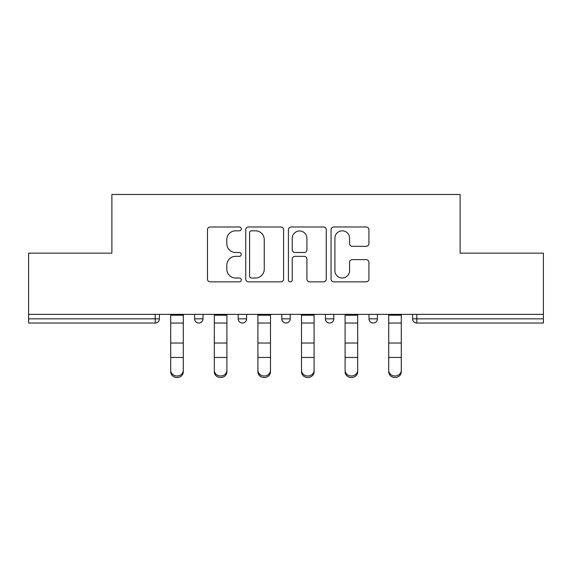 <?xml version="1.0" encoding="UTF-8"?>
<svg xmlns="http://www.w3.org/2000/svg" width="572" height="572" viewBox="0 0 572 572"><rect width="100%" height="100%" fill="white"/><g stroke="black" fill="none" stroke-linecap="round" stroke-linejoin="round"><path stroke-width="0.86" d="M241.284 228.907A1.923 1.923 0 0 0 239.368 226.984L210.217 226.984A2.746 2.746 0 0 0 207.472 229.73L207.472 279.107A2.746 2.746 0 0 0 210.217 281.853L239.368 281.853A1.923 1.923 0 0 0 241.284 279.93A1.923 1.923 0 0 0 239.368 278.013L235.593 278.013A8.78 8.78 0 0 1 226.812 269.233L226.812 265.115A8.78 8.78 0 0 1 235.593 256.342L239.368 256.342A1.923 1.923 0 0 0 241.284 254.418A1.923 1.923 0 0 0 239.368 252.495L235.593 252.495A8.78 8.78 0 0 1 226.812 243.722L226.812 239.604A8.78 8.78 0 0 1 235.593 230.823L239.368 230.823A1.923 1.923 0 0 0 241.284 228.907M366.173 246.325A2.746 2.746 0 0 0 368.919 243.586L368.919 229.73A2.746 2.746 0 0 0 366.173 226.984L333.805 226.984A2.746 2.746 0 0 0 331.059 229.73L331.059 279.107A2.746 2.746 0 0 0 333.805 281.853L366.173 281.853A2.746 2.746 0 0 0 368.919 279.107L368.919 262.376A2.746 2.746 0 0 0 366.173 259.631L352.316 259.631A2.746 2.746 0 0 0 349.578 262.376L349.578 270.67A7.336 7.336 0 0 1 342.235 278.013A7.336 7.336 0 0 1 334.899 270.67L334.899 238.167A7.336 7.336 0 0 1 342.235 230.823A7.336 7.336 0 0 1 349.578 238.167L349.578 243.586A2.746 2.746 0 0 0 352.316 246.325L366.173 246.325M28.6 314.364L28.6 253.16L111.883 253.16L111.883 194.473L460.117 194.473L460.117 253.16L543.4 253.16L543.4 314.364L28.6 314.364L28.6 318.84L155.205 318.84L155.205 314.364M283.598 229.73A2.746 2.746 0 0 0 280.859 226.984L248.484 226.984A2.746 2.746 0 0 0 245.745 229.73L245.745 279.107A2.746 2.746 0 0 0 248.484 281.853L280.859 281.853A2.746 2.746 0 0 0 283.598 279.107L283.598 229.73M291.141 226.984L323.516 226.984A2.746 2.746 0 0 1 326.255 229.73L326.255 279.107A2.746 2.746 0 0 1 323.516 281.853L309.659 281.853A2.746 2.746 0 0 1 306.921 279.107L306.921 259.08A2.746 2.746 0 0 0 304.175 256.342L294.988 256.342A2.746 2.746 0 0 0 292.242 259.08L292.242 279.93A1.923 1.923 0 0 1 290.319 281.853A1.923 1.923 0 0 1 288.402 279.93L288.402 229.73A2.746 2.746 0 0 1 291.141 226.984M155.205 323.03A4.19 4.19 0 0 0 159.395 318.84L155.205 318.84L155.205 323.03A4.19 4.19 0 0 0 159.395 318.84L159.395 314.364L159.395 318.84A4.19 4.19 0 0 1 155.205 323.03L28.6 323.03L28.6 318.84M543.4 314.364L543.4 323.03L416.795 323.03A4.19 4.19 0 0 1 412.605 318.84L412.605 314.364M194.609 314.364L194.609 318.84L194.609 314.364M198.806 323.03A4.19 4.19 0 0 1 194.609 318.84A4.19 4.19 0 0 0 198.806 323.03A4.19 4.19 0 0 0 202.996 318.84L202.996 314.364L202.996 318.84A4.19 4.19 0 0 1 198.806 323.03A4.19 4.19 0 0 1 194.609 318.84L202.996 318.84A4.19 4.19 0 0 1 198.806 323.03M238.209 314.364L238.209 318.84L238.209 314.364M246.596 314.364L246.596 318.84L246.596 314.364M281.81 314.364L281.81 318.84L281.81 314.364M290.19 314.364L290.19 318.84L290.19 314.364M325.404 318.84A4.19 4.19 0 0 0 329.601 323.03A4.19 4.19 0 0 0 333.791 318.84A4.19 4.19 0 0 1 329.601 323.03A4.19 4.19 0 0 0 333.791 318.84L333.791 314.364L333.791 318.84L325.404 318.84A4.19 4.19 0 0 0 329.601 323.03A4.19 4.19 0 0 1 325.404 318.84L325.404 314.364M369.004 314.364L369.004 318.84L369.004 314.364M377.391 314.364L377.391 318.84L377.391 314.364M242.399 323.03A4.19 4.19 0 0 1 238.209 318.84A4.19 4.19 0 0 0 242.399 323.03A4.19 4.19 0 0 0 246.596 318.84A4.19 4.19 0 0 1 242.399 323.03A4.19 4.19 0 0 1 238.209 318.84L246.596 318.84A4.19 4.19 0 0 1 242.399 323.03M286 323.03A4.19 4.19 0 0 1 281.81 318.84A4.19 4.19 0 0 0 286 323.03A4.19 4.19 0 0 0 290.19 318.84A4.19 4.19 0 0 1 286 323.03A4.19 4.19 0 0 1 281.81 318.84L290.19 318.84A4.19 4.19 0 0 1 286 323.03M373.194 323.03A4.19 4.19 0 0 1 369.004 318.84A4.19 4.19 0 0 0 373.194 323.03A4.19 4.19 0 0 0 377.391 318.84A4.19 4.19 0 0 1 373.194 323.03A4.19 4.19 0 0 1 369.004 318.84L377.391 318.84A4.19 4.19 0 0 1 373.194 323.03M416.795 314.364L416.795 323.03A4.19 4.19 0 0 1 412.605 318.84L543.4 318.84M251.501 230.823A1.923 1.923 0 0 0 249.585 232.747L249.585 276.09A1.923 1.923 0 0 0 251.501 278.013L255.484 278.013A8.78 8.78 0 0 0 264.257 269.233L264.257 239.604A8.78 8.78 0 0 0 255.484 230.823L251.501 230.823M306.921 238.302A7.336 7.336 0 0 0 299.578 230.966A7.336 7.336 0 0 0 292.242 238.302L292.242 249.757A2.746 2.746 0 0 0 294.988 252.495L304.175 252.495A2.746 2.746 0 0 0 306.921 249.757L306.921 238.302M170.713 358.994L170.713 370.298A6.285 5.706 0 0 0 177.005 375.997A6.285 5.706 0 0 0 183.29 370.298L183.29 371.829A6.285 5.706 180 0 1 177.005 377.527A6.285 5.706 180 0 1 170.713 371.829M183.29 370.298L183.29 314.364M170.713 370.298L170.713 314.364M214.314 358.994L214.314 370.298A6.285 5.706 0 0 0 220.599 375.997A6.285 5.706 0 0 0 226.891 370.298L226.891 371.829A6.285 5.706 180 0 1 220.599 377.527A6.285 5.706 180 0 1 214.314 371.829M257.915 358.994L257.915 370.298A6.285 5.706 0 0 0 264.2 375.997A6.285 5.706 0 0 0 270.492 370.298L270.492 371.829A6.285 5.706 180 0 1 264.2 377.527A6.285 5.706 180 0 1 257.915 371.829M301.508 358.994L301.508 370.298A6.285 5.706 0 0 0 307.8 375.997A6.285 5.706 0 0 0 314.085 370.298L314.085 371.829A6.285 5.706 180 0 1 307.8 377.527A6.285 5.706 180 0 1 301.508 371.829M345.109 358.994L345.109 370.298A6.285 5.706 0 0 0 351.401 375.997A6.285 5.706 0 0 0 357.686 370.298L357.686 371.829A6.285 5.706 180 0 1 351.401 377.527A6.285 5.706 180 0 1 345.109 371.829M388.71 358.994L388.71 370.298A6.285 5.706 0 0 0 394.995 375.997A6.285 5.706 0 0 0 401.287 370.298L401.287 371.829A6.285 5.706 180 0 1 394.995 377.527A6.285 5.706 180 0 1 388.71 371.829M226.891 370.298L226.891 314.364M214.314 370.298L214.314 314.364M270.492 370.298L270.492 314.364M257.915 370.298L257.915 314.364M314.085 370.298L314.085 314.364M301.508 370.298L301.508 314.364M357.686 370.298L357.686 314.364M345.109 370.298L345.109 314.364M401.287 370.298L401.287 314.364M388.71 370.298L388.71 314.364M416.795 323.03A4.19 4.19 0 0 1 412.605 318.84M170.713 343.036L183.29 343.036M170.713 357.464L183.29 357.464M170.713 323.03L183.29 323.03M170.713 315.215L183.29 315.215M214.314 343.036L226.891 343.036M214.314 357.464L226.891 357.464M214.314 323.03L226.891 323.03M214.314 315.215L226.891 315.215M257.915 343.036L270.492 343.036M257.915 357.464L270.492 357.464M257.915 323.03L270.492 323.03M257.915 315.215L270.492 315.215M301.508 343.036L314.085 343.036M301.508 357.464L314.085 357.464M301.508 323.03L314.085 323.03M301.508 315.215L314.085 315.215M345.109 343.036L357.686 343.036M345.109 357.464L357.686 357.464M345.109 323.03L357.686 323.03M345.109 315.215L357.686 315.215M388.71 343.036L401.287 343.036M388.71 357.464L401.287 357.464M388.71 323.03L401.287 323.03M388.71 315.215L401.287 315.215"/></g></svg>
